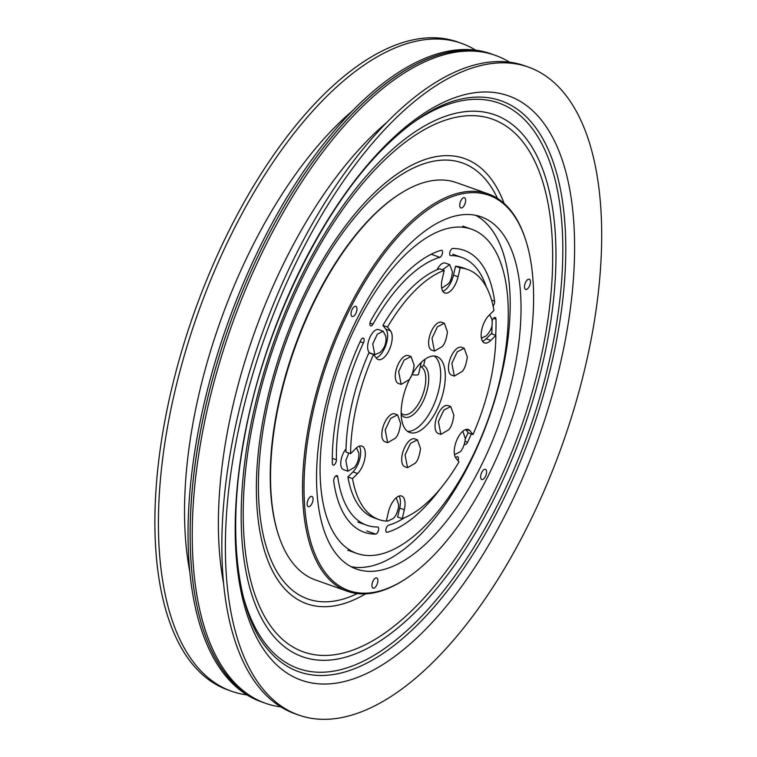 <?xml version="1.0" encoding="UTF-8"?>
<svg xmlns="http://www.w3.org/2000/svg" width="757" height="757" viewBox="0 0 757 757"><rect width="100%" height="100%" fill="white"/><g stroke="black" fill="none" stroke-linecap="round" stroke-linejoin="round"><path stroke-width="1.14" d="M525.878 240.565L525.528 239.477A210.806 96.962 109.5 0 0 488.388 193.953L456.405 182.607A210.806 96.962 109.5 0 0 398.873 194.549L397.917 195.174A209.736 96.48 109.5 0 0 279.863 397.416A209.736 96.48 109.5 0 0 277.951 533.325L278.302 534.414A210.806 96.962 109.5 0 0 315.451 579.947L347.425 591.293A210.806 96.962 109.5 0 0 404.957 579.351L405.913 578.726A209.736 96.48 109.5 0 0 523.967 376.484A209.736 96.48 109.5 0 0 525.878 240.565A209.736 96.48 109.5 0 0 421.299 214.676A209.736 96.48 109.5 0 0 313.616 409.386A209.736 96.48 109.5 0 0 405.913 578.726M398.873 194.549A210.806 96.962 109.5 0 0 280.222 397.813A210.806 96.962 109.5 0 0 278.302 534.414M488.388 193.953A210.806 96.962 109.5 0 0 312.196 409.149A210.806 96.962 109.5 0 0 347.425 591.293M524.771 284.736A5.422 2.489 109.5 0 0 525.67 289.42A5.422 2.489 109.5 0 0 530.203 283.884A5.422 2.489 109.5 0 0 529.294 279.201A5.422 2.489 109.5 0 0 524.771 284.736M480.875 474.847A5.422 2.489 109.5 0 0 481.783 479.531A5.422 2.489 109.5 0 0 486.316 473.996A5.422 2.489 109.5 0 0 485.407 469.312A5.422 2.489 109.5 0 0 480.875 474.847M372.189 583.467A5.422 2.489 109.5 0 0 373.087 588.151A5.422 2.489 109.5 0 0 377.62 582.625A5.422 2.489 109.5 0 0 376.712 577.941A5.422 2.489 109.5 0 0 372.189 583.467M307.38 501.986A5.422 2.489 109.5 0 0 308.288 506.67A5.422 2.489 109.5 0 0 312.811 501.134A5.422 2.489 109.5 0 0 311.912 496.45A5.422 2.489 109.5 0 0 307.38 501.986M351.267 311.875A5.422 2.489 109.5 0 0 352.175 316.558A5.422 2.489 109.5 0 0 356.708 311.023A5.422 2.489 109.5 0 0 355.799 306.339A5.422 2.489 109.5 0 0 351.267 311.875M459.963 203.245A5.422 2.489 109.5 0 0 460.871 207.929A5.422 2.489 109.5 0 0 465.404 202.403A5.422 2.489 109.5 0 0 464.495 197.719A5.422 2.489 109.5 0 0 459.963 203.245M325.113 407.588A186.809 85.929 109.5 0 0 356.329 568.999A186.809 85.929 109.5 0 0 512.47 378.282A186.809 85.929 109.5 0 0 481.253 216.871A186.809 85.929 109.5 0 0 325.113 407.588M351.059 566.681A186.809 85.929 109.5 0 0 501.636 374.441A186.809 85.929 109.5 0 0 475.689 215.348M386.496 520.381L387.622 521.128L393.129 518.545C396.592 516.009 398.892 507.777 398.598 504.578L396.223 497.756M493.1 306.112A3.738 1.722 109.5 0 0 494.482 303.188A3.738 1.722 109.5 0 0 494.614 301.229A149.555 68.792 109.5 0 0 464.173 250.349A149.555 68.792 109.5 0 0 452.677 248.495A3.738 1.722 109.5 0 0 449.999 251.778A3.738 1.722 109.5 0 0 450.462 255.573A3.738 1.722 109.5 0 0 450.756 255.62A142.079 65.357 -70.5 0 1 461.675 257.389A142.079 65.357 -70.5 0 1 486.401 287.111M442.391 253.51A3.738 1.722 109.5 0 0 441.766 250.293A3.738 1.722 109.5 0 0 441.199 250.283A149.555 68.792 109.5 0 0 370.845 320.59A3.738 1.722 109.5 0 0 370.684 325.87A3.738 1.722 109.5 0 0 373.012 324.119A142.079 65.357 -70.5 0 1 439.845 257.333A3.738 1.722 109.5 0 0 442.391 253.51M336.259 461.297A3.738 1.722 109.5 0 0 336.43 459.792A142.079 65.357 -70.5 0 1 363.417 342.902A3.738 1.722 109.5 0 0 363.956 341.331A3.738 1.722 109.5 0 0 363.332 338.105A3.738 1.722 109.5 0 0 360.748 340.357A149.555 68.792 109.5 0 0 332.351 463.388A3.738 1.722 109.5 0 0 333.146 465.11A3.738 1.722 109.5 0 0 336.259 461.297M378.509 530.241A3.738 1.722 109.5 0 0 377.885 527.014A3.738 1.722 109.5 0 0 377.592 526.976A142.079 65.357 -70.5 0 1 366.672 525.207A142.079 65.357 -70.5 0 1 337.745 476.863A3.738 1.722 109.5 0 0 336.988 475.595A3.738 1.722 109.5 0 0 334.67 477.326A3.738 1.722 109.5 0 0 333.733 481.367A149.555 68.792 109.5 0 0 364.174 532.237A149.555 68.792 109.5 0 0 375.671 534.101A3.738 1.722 109.5 0 0 378.509 530.241M458.042 460.795A3.738 1.722 109.5 0 0 458.288 459.944A3.738 1.722 109.5 0 0 457.663 456.726A3.738 1.722 109.5 0 0 455.723 457.862M495.703 335.285A149.555 68.792 109.5 0 0 495.996 319.199A3.738 1.722 109.5 0 0 495.201 317.486A3.738 1.722 109.5 0 0 492.154 321.006M468.11 432.597A142.079 65.357 -70.5 0 1 465.11 439.297M454.503 454.654L459.556 452.184C463.312 449.847 465.659 440.309 465.186 438.199L462.83 431.197M348.778 453.027L345.835 460.436L347.917 471.204L354.408 467.372C357.531 463.634 359.026 458.884 358.894 453.121L356.519 447.822M346.025 448.939A12.462 5.734 109.5 0 0 341.322 458.827A12.462 5.734 109.5 0 0 343.404 469.595L347.917 471.204M441.691 288.237L448.248 283.837C450.434 281.859 451.806 277.828 452.374 271.735L449.743 264.666L442.419 269.757M449.743 264.666L445.23 263.067A12.462 5.734 109.5 0 0 436.997 269.785M500.396 377.809A171.953 79.097 109.5 0 0 471.668 229.239A171.953 79.097 109.5 0 0 327.951 404.787A171.953 79.097 109.5 0 0 356.679 553.358A171.953 79.097 109.5 0 0 500.396 377.809M385.758 336.174L383.146 331.225L377.289 334.225L372.728 343.943L374.81 354.711L380.052 352.421C384.811 347.955 386.713 342.543 385.758 336.174M383.146 331.225L378.632 329.626A12.462 5.734 109.5 0 0 368.214 342.344A12.462 5.734 109.5 0 0 370.296 353.112L374.81 354.711M481.395 338.161L486.344 335.805C493.536 327.516 492.059 323.75 492.069 319.577L489.675 314.685M491.955 325.501A142.079 65.357 -70.5 0 1 491.823 333.913M464.457 443.943A3.738 1.722 109.5 0 0 465.016 444.482A3.738 1.722 109.5 0 0 467.599 442.239A149.555 68.792 109.5 0 0 471.308 433.941M404.598 517.703A142.079 65.357 -70.5 0 1 388.502 525.263A3.738 1.722 109.5 0 0 386.032 528.783A3.738 1.722 109.5 0 0 386.581 532.303A3.738 1.722 109.5 0 0 387.149 532.303A149.555 68.792 109.5 0 0 440.319 488.7M420.523 448.504L417.419 439.845L410.483 443.394L405.071 454.929L407.54 467.694L415.224 463.18C417.732 460.871 419.492 455.979 420.523 448.504M417.419 439.845L414.713 438.88A14.771 6.794 109.5 0 0 402.364 453.963A14.771 6.794 109.5 0 0 404.834 466.728L407.54 467.694M400.652 423.513L397.548 414.855L390.612 418.403L385.199 429.938L387.669 442.703L395.353 438.189C397.86 435.89 399.62 430.998 400.652 423.513M397.548 414.855L394.842 413.899A14.771 6.794 109.5 0 0 382.493 428.982A14.771 6.794 109.5 0 0 384.963 441.747L387.669 442.703M453.85 415.196L450.756 406.537L443.82 410.086L438.407 421.621L440.877 434.386L448.551 429.872C451.058 427.563 452.828 422.671 453.85 415.196M450.756 406.537L448.04 405.572A14.771 6.794 109.5 0 0 435.701 420.655A14.771 6.794 109.5 0 0 438.161 433.42L440.877 434.386M447.434 331.907L444.34 323.248L437.404 326.806L431.992 338.332L434.461 351.097L442.135 346.583C444.643 344.284 446.412 339.391 447.434 331.907M444.34 323.248L441.634 322.293A14.771 6.794 109.5 0 0 429.285 337.376A14.771 6.794 109.5 0 0 431.755 350.141L434.461 351.097M359.329 446.147A15.878 7.305 -70.5 0 1 359.972 458.184A15.878 7.305 -70.5 0 1 352.97 471.895L347.898 476.967L352.516 478.604L357.597 473.532A15.878 7.305 109.5 0 0 364.6 459.821A15.878 7.305 109.5 0 0 361.941 446.1A15.878 7.305 109.5 0 0 355.676 448.608L350.595 453.67L345.977 452.033A132.683 61.033 109.5 0 1 368.877 352.847L373.494 354.484A132.683 61.033 109.5 0 0 350.595 453.67M465.659 429.512L468.346 432.9L472.974 434.537A132.683 61.033 109.5 0 0 489.76 384.102A132.683 61.033 109.5 0 0 495.863 335.351L491.246 333.705L486.174 338.776A15.878 7.305 -70.5 0 1 482.521 341.237M373.494 354.484L376.522 358.288A15.878 7.305 109.5 0 0 378.216 359.547A15.878 7.305 109.5 0 0 391.492 343.337A15.878 7.305 109.5 0 0 390.527 330.866L387.508 327.062L382.881 325.425L385.909 329.229A15.878 7.305 -70.5 0 1 386.874 341.7A15.878 7.305 -70.5 0 1 376.191 357.872M410.597 377.194A40.339 18.556 109.5 0 0 403.008 397.671A40.339 18.556 109.5 0 0 409.745 432.521A40.339 18.556 109.5 0 0 443.46 391.35A40.339 18.556 109.5 0 0 436.723 356.5A40.339 18.556 109.5 0 0 411.562 375.415M407.559 431.376A40.339 18.556 109.5 0 0 438.842 389.713A40.339 18.556 109.5 0 0 434.291 356.008M467.306 356.897L464.211 348.239L457.275 351.787L451.863 363.322L454.332 376.087L462.007 371.573C464.514 369.274 466.284 364.382 467.306 356.897M464.211 348.239L461.505 347.283A14.771 6.794 109.5 0 0 449.156 362.357A14.771 6.794 109.5 0 0 451.626 375.131L454.332 376.087M414.107 365.215L411.013 356.556L404.077 360.114L398.665 371.64L401.134 384.405L408.808 379.891C411.316 377.592 413.085 372.699 414.107 365.215M411.013 356.556L408.297 355.601A14.771 6.794 109.5 0 0 395.958 370.684A14.771 6.794 109.5 0 0 398.419 383.449L401.134 384.405M382.881 325.425A132.683 61.033 109.5 0 1 439.59 268.754L444.217 270.391A132.683 61.033 109.5 0 0 387.508 327.062M444.217 270.391L442.164 279.267A15.878 7.305 109.5 0 0 444.813 292.987A15.878 7.305 109.5 0 0 458.089 276.778L460.142 267.902L455.515 266.265L453.471 275.141A15.878 7.305 -70.5 0 1 442.817 291.303M486.174 338.776L490.791 340.423A15.878 7.305 109.5 0 1 484.527 342.921A15.878 7.305 109.5 0 1 481.461 331.292A15.878 7.305 109.5 0 1 488.871 315.489L493.952 310.417A132.683 61.033 109.5 0 0 467.589 269.464L462.972 267.827A132.683 61.033 109.5 0 0 455.515 266.265M467.589 269.464A132.683 61.033 109.5 0 0 460.142 267.902M490.791 340.423L495.863 335.351M472.974 434.537L469.946 430.733A15.878 7.305 109.5 0 0 468.252 429.474A15.878 7.305 109.5 0 0 456.868 439.94A15.878 7.305 109.5 0 0 455.941 458.155L458.96 461.959A132.683 61.033 109.5 0 1 402.251 518.63L404.304 509.754A15.878 7.305 109.5 0 0 401.645 496.034A15.878 7.305 109.5 0 0 388.379 512.243L386.325 521.119A132.683 61.033 109.5 0 1 378.869 519.557A132.683 61.033 109.5 0 1 352.516 478.604M399.034 496.081A15.878 7.305 -70.5 0 1 399.687 508.117L397.633 516.993L402.251 518.63M347.898 476.967A132.683 61.033 109.5 0 0 374.251 517.92L378.869 519.557M401.182 414.552A27.593 12.699 109.5 0 0 415.063 413.019A27.593 12.699 109.5 0 0 427.478 388.947A27.593 12.699 109.5 0 0 423.665 365.451L424.895 360.133L423.57 360.341M401.153 413.067A25.473 11.715 109.5 0 0 403.349 414.486A25.473 11.715 109.5 0 0 424.639 388.483A25.473 11.715 109.5 0 0 421.403 366.956L423.665 365.451M420.334 366.577L421.403 366.956M475.708 50.199A343.744 158.118 109.5 0 0 461.477 43.338L457.938 42.08A343.744 158.118 109.5 0 0 210.872 269.908A343.744 158.118 109.5 0 0 192.382 664.04A343.744 158.118 109.5 0 0 228.075 690.015L231.614 691.273A343.744 158.118 109.5 0 0 246.99 694.917M461.477 43.338A343.744 158.118 109.5 0 0 214.411 271.167A343.744 158.118 109.5 0 0 195.921 665.299A343.744 158.118 109.5 0 0 231.614 691.273M495.315 55.346L491.085 53.842A343.744 158.118 109.5 0 0 244.028 281.67A343.744 158.118 109.5 0 0 225.529 675.802A343.744 158.118 109.5 0 0 261.231 701.777L263.341 702.524A343.744 158.118 -70.5 0 1 196.839 452.232A343.744 158.118 -70.5 0 1 355.875 110.352A343.744 158.118 -70.5 0 1 493.195 54.599A343.744 158.118 109.5 0 0 246.139 282.418A343.744 158.118 109.5 0 0 227.649 676.55A343.744 158.118 109.5 0 0 263.341 702.524L265.461 703.272A343.744 158.118 -70.5 0 1 198.959 452.979A343.744 158.118 -70.5 0 1 357.995 111.099A343.744 158.118 -70.5 0 1 495.315 55.346A343.744 158.118 -70.5 0 1 509.556 62.197M435.928 659.281A343.744 158.118 -70.5 0 1 298.608 715.034A343.744 158.118 -70.5 0 1 232.106 464.741A343.744 158.118 -70.5 0 1 391.142 122.861A343.744 158.118 -70.5 0 1 528.462 67.108A343.744 158.118 -70.5 0 1 594.964 317.401A343.744 158.118 -70.5 0 1 435.928 659.281M298.608 715.034L295.069 713.785A343.744 158.118 -70.5 0 1 228.567 463.483A343.744 158.118 -70.5 0 1 387.603 121.603A343.744 158.118 -70.5 0 1 524.923 65.85L528.462 67.108M280.828 706.924A343.744 158.118 -70.5 0 1 265.461 703.272M421.308 362.348L418.536 374.337A8.488 1.817 -167 0 1 412.007 374.63M491.596 300.16L494.614 301.229M332.304 458.326L336.43 459.792M493.507 318.318L495.996 319.199M464.93 441.293L467.599 442.239M386.127 531.944L387.149 532.303M335.597 476.106L337.745 476.863M366.785 530.95L375.671 534.101M360.114 341.729L363.417 342.902M369.974 323.04L373.012 324.119M431.216 254.267L439.845 257.333M450.216 255.431L450.756 255.62M385.909 329.229L390.527 330.866M453.471 275.141L458.089 276.778M466.142 429.38L469.946 430.733M399.687 508.117L404.304 509.754M352.97 471.895L357.597 473.532M352.989 110.39A311.174 143.139 109.5 0 0 189.638 570.844M223.485 582.852A311.174 143.139 -70.5 0 1 368.451 139.468A311.174 143.139 -70.5 0 1 386.827 122.397M357.295 593.583A231.311 106.396 -70.5 0 1 258.572 475.916A231.311 106.396 -70.5 0 1 369.974 200.482A231.311 106.396 -70.5 0 1 497.491 198.391M365.593 593.857A236.175 108.639 -70.5 0 1 256.386 484.707A236.175 108.639 -70.5 0 1 370.287 196.905A236.175 108.639 -70.5 0 1 504.105 203.406M416.359 606.073A282.645 130.015 -70.5 0 1 244.303 541.141A282.645 130.015 -70.5 0 1 379.541 165.007A282.645 130.015 -70.5 0 1 551.588 229.939A282.645 130.015 -70.5 0 1 416.359 606.073M379.844 161.43A287.518 132.257 -70.5 0 1 554.862 227.479A287.518 132.257 -70.5 0 1 417.306 610.104A287.518 132.257 -70.5 0 1 242.287 544.046A287.518 132.257 -70.5 0 1 379.844 161.43M410.143 124.735A300.009 138.001 -70.5 0 1 562.773 243.517A300.009 138.001 -70.5 0 1 418.119 619.841A300.009 138.001 -70.5 0 1 243.054 595.721M419.728 622.576A302.857 139.307 -70.5 0 1 266.171 647.415C237.187 612.252 226.939 531.433 243.868 440.706C262.878 330.941 320.381 211.014 383.402 148.448C411.013 120.921 436.77 104.494 460.663 99.167A302.857 139.307 -70.5 0 1 564.457 282.352A302.857 139.307 -70.5 0 1 419.728 622.576M384.707 146.139A309.992 142.59 -70.5 0 1 573.409 217.344A309.992 142.59 -70.5 0 1 425.093 629.881A309.992 142.59 -70.5 0 1 236.392 558.666A309.992 142.59 -70.5 0 1 384.707 146.139M462.782 226.088L471.668 229.239M347.804 550.207L356.679 553.358M357.787 522.056L366.672 525.207M452.8 254.238L461.675 257.389M387.622 521.128L386.42 520.702"/></g></svg>

